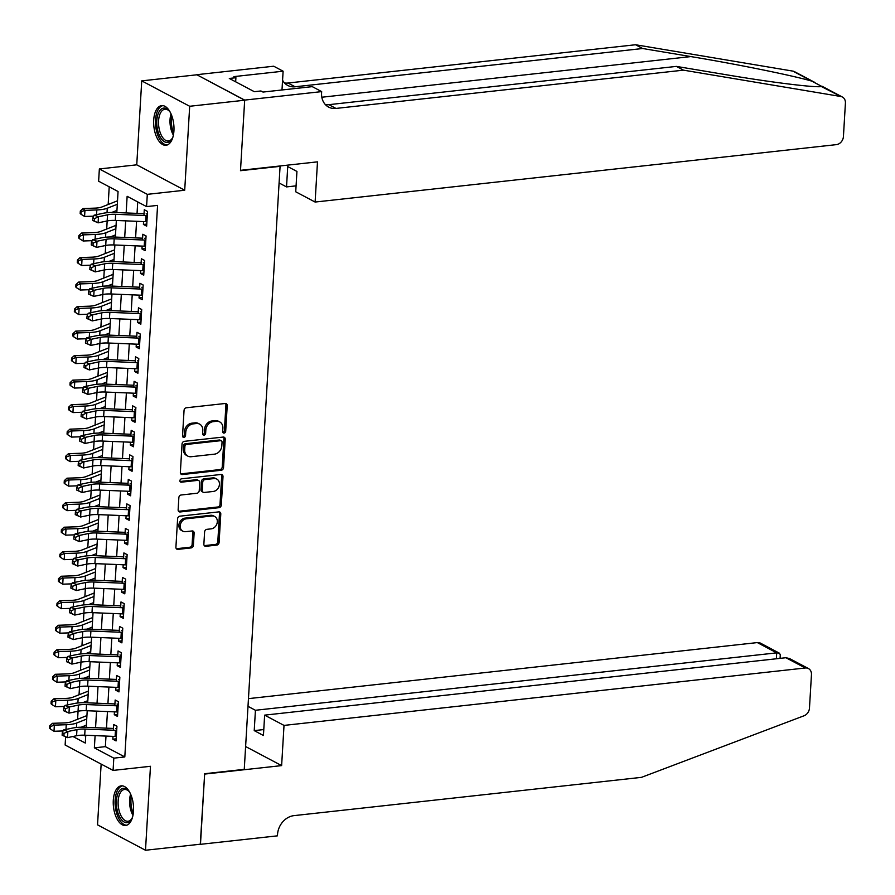 <?xml version="1.0" encoding="UTF-8"?>
<svg xmlns="http://www.w3.org/2000/svg" width="895" height="895" viewBox="0 0 895 895"><rect width="100%" height="100%" fill="white"/><g stroke="black" fill="none" stroke-linecap="round" stroke-linejoin="round"><path stroke-width="1.34" d="M224.086 433.079A1.756 1.443 117.9 0 0 225.697 431.222L227.218 405.659A2.506 2.058 117.9 0 0 225.204 403.488L186.339 407.773A2.506 2.058 117.9 0 0 184.046 410.413L182.524 435.977A1.756 1.443 117.9 0 0 185.545 435.652L185.746 432.341A8.033 6.578 117.9 0 1 193.107 423.883L196.341 423.525A8.033 6.578 117.9 0 1 199.652 424.129A8.033 6.578 117.9 0 1 202.796 430.461L202.606 433.773A1.756 1.443 117.9 0 0 205.626 433.437L205.816 430.126A8.033 6.578 117.9 0 1 213.189 421.668L216.422 421.31A8.033 6.578 117.9 0 1 219.722 421.914A8.033 6.578 117.9 0 1 222.877 428.246L222.676 431.558A1.756 1.443 117.9 0 0 224.086 433.079M222.833 432.386A1.756 1.443 117.9 0 0 224.41 430.54L225.92 404.976A2.506 2.058 117.9 0 0 225.506 403.477M182.681 436.805A1.756 1.443 117.9 0 0 184.247 434.959L184.448 431.658L185.746 432.341M202.751 434.601A1.756 1.443 117.9 0 0 204.328 432.755L204.519 429.443L205.816 430.126M133.512 811.038A19.947 10.002 -96.3 0 0 121.217 785.855A19.947 10.002 -96.3 0 0 113.296 800.331A19.947 10.002 -96.3 0 0 125.591 825.503A19.947 10.002 -96.3 0 0 133.512 811.038M173.932 130.793A19.947 10.002 -96.3 0 0 161.637 105.61A19.947 10.002 -96.3 0 0 153.705 120.087A19.947 10.002 -96.3 0 0 166 145.27A19.947 10.002 -96.3 0 0 173.932 130.793M203.87 544.126A2.506 2.058 117.9 0 0 205.884 546.297L216.791 545.089A2.506 2.058 117.9 0 0 219.096 542.448L220.785 514.054A2.506 2.058 117.9 0 0 218.76 511.884L179.906 516.169A2.506 2.058 117.9 0 0 177.602 518.809L175.912 547.203A2.506 2.058 117.9 0 0 177.926 549.373L191.105 547.919A2.506 2.058 117.9 0 0 193.398 545.279L194.125 533.129A2.506 2.058 117.9 0 0 192.112 530.959L185.578 531.675A6.712 5.504 117.9 0 1 182.815 531.171A6.712 5.504 117.9 0 1 180.466 524.246A6.712 5.504 117.9 0 1 186.339 518.809L211.925 515.99A6.712 5.504 117.9 0 1 214.688 516.493A6.712 5.504 117.9 0 1 217.037 523.43A6.712 5.504 117.9 0 1 211.164 528.856L206.902 529.325A2.506 2.058 117.9 0 0 204.597 531.977L203.87 544.126M106.002 736.082L105.364 746.643L124.808 756.946L113.81 758.154L113.083 770.416L65.134 745.009L65.603 736.965M244.682 100.095L240.509 170.33L317.49 161.85L315.107 202.046L836.389 144.632A7.675 6.287 117.9 0 0 843.426 136.555L845.417 103.093A7.675 6.287 117.9 0 0 842.408 97.04A7.675 6.287 117.9 0 0 840.819 96.503L683.489 70.157L335.961 108.429A17.9 14.667 -62.1 0 1 328.61 107.087A17.9 14.667 -62.1 0 1 321.585 92.968L321.663 91.614L244.682 100.095L196.732 74.699L244.682 100.218L240.486 170.699L280.079 166.336L244.257 769.353L204.664 773.716L200.48 844.198L145.493 850.25L150.472 766.288L113.083 770.416M244.682 100.218L189.684 106.27L141.734 80.874L136.745 164.825L99.356 168.954L147.306 194.349L146.579 206.611L127.135 196.307L126.15 212.943M136.745 164.825L184.706 190.232L189.684 106.27M184.706 190.232L147.306 194.349M124.808 756.946L157.576 205.391L146.579 206.611M221.233 470.267A2.506 2.058 117.9 0 0 223.537 467.615L225.227 439.221A2.506 2.058 117.9 0 0 223.213 437.062L184.348 441.336A2.506 2.058 117.9 0 0 182.043 443.976L180.365 472.37A2.506 2.058 117.9 0 0 182.379 474.54L221.233 470.267L219.946 469.573A2.506 2.058 117.9 0 0 222.24 466.933L223.929 438.539A2.506 2.058 117.9 0 0 223.515 437.051M223 476.643L221.311 505.037A2.506 2.058 117.9 0 1 219.018 507.678L180.152 511.962A2.506 2.058 117.9 0 1 178.139 509.792L178.855 497.642A2.506 2.058 117.9 0 1 181.159 494.991L196.922 493.257A2.506 2.058 117.9 0 0 199.227 490.617L199.697 482.55A2.506 2.058 117.9 0 0 197.683 480.38L181.282 482.192A1.756 1.443 117.9 0 1 181.484 478.825L220.987 474.473A2.506 2.058 117.9 0 1 223 476.643L221.703 475.95L220.025 504.344L221.311 505.037M101.146 764.084L97.533 824.843L145.493 850.25M196.721 74.811L141.734 80.874M143.58 221.591L143.413 224.444L146.657 226.155L147.53 211.455L144.285 209.732L143.95 215.46M142.126 246.103L141.958 248.955L145.191 250.667L146.075 235.967L142.831 234.244L142.495 239.972M140.672 270.614L140.504 273.467L143.737 275.179L144.61 260.479L141.376 258.756L141.03 264.484M139.217 295.126L139.038 297.979L142.283 299.702L143.155 284.99L139.922 283.267L139.575 288.995M137.752 319.638L137.584 322.491L140.828 324.214L141.701 309.502L138.457 307.791L138.121 313.507M136.297 344.15L136.13 347.003L139.374 348.726L140.246 334.014L137.002 332.302L136.666 338.019M134.843 368.662L134.675 371.526L137.919 373.237L138.792 358.526L135.548 356.814L135.212 362.542M133.389 393.173L133.221 396.037L136.454 397.749L137.338 383.038L134.093 381.326L133.747 387.054M131.934 417.696L131.766 420.549L135 422.261L135.872 407.549L132.639 405.838L132.292 411.566M130.48 442.208L130.301 445.061L133.545 446.773L134.418 432.072L131.185 430.35L130.838 436.078M129.014 466.72L128.846 469.573L132.091 471.285L132.963 456.584L129.719 454.861L129.383 460.589M127.56 491.232L127.392 494.085L130.636 495.808L131.509 481.096L128.265 479.373L127.929 485.101M126.105 515.744L125.938 518.597L129.182 520.319L130.055 505.608L126.81 503.896L126.475 509.613M124.651 540.256L124.483 543.108L127.716 544.831L128.589 530.12L125.356 528.408L125.009 534.125M123.197 564.767L123.029 567.62L126.262 569.343L127.135 554.631L123.902 552.92L123.555 558.648M121.742 589.279L121.563 592.143L124.808 593.855L125.68 579.143L122.436 577.432L122.1 583.16M120.277 613.802L120.109 616.655L123.353 618.367L124.226 603.655L120.982 601.943L120.646 607.671M118.822 638.314L118.655 641.167L121.899 642.878L122.772 628.178L119.527 626.455L119.192 632.183M117.368 662.826L117.2 665.679L120.433 667.39L121.317 652.69L118.073 650.967L117.737 656.695M115.914 687.338L115.746 690.19L118.979 691.913L119.852 677.202L116.618 675.479L116.272 681.207M114.459 711.849L114.28 714.702L117.525 716.425L118.397 701.714L115.164 700.002L114.817 705.719M137.729 201.923L137.047 213.39M136.577 221.3L135.593 237.902M135.123 245.812L134.138 262.414M133.668 270.324L132.684 286.926M132.214 294.835L131.229 311.438M130.759 319.358L129.764 335.949M129.294 343.87L128.309 360.472M127.84 368.382L126.855 384.984M126.385 392.894L125.401 409.496M124.931 417.406L123.946 434.008M123.476 441.917L122.492 458.52M122.022 466.429L121.026 483.031M120.556 490.941L119.572 507.543M119.102 515.464L118.118 532.055M117.648 539.976L116.663 556.578M116.193 564.488L115.209 581.09M114.739 589L113.754 605.602M113.273 613.511L112.289 630.114M111.819 638.023L110.835 654.625M110.365 662.535L109.38 679.137M108.91 687.047L107.926 703.649M107.456 711.57L106.471 728.161M112.994 736.361L112.826 739.214L116.07 740.937L116.943 726.225L113.699 724.514L113.363 730.231M109.212 186.82L108.172 204.507M146.914 221.703A8.95 2.495 -176.6 0 1 145.672 221.669L115.287 220.427A12.787 3.569 3.4 0 0 107.165 220.953L106.706 229.019M145.46 246.214A8.95 2.495 -176.6 0 1 144.218 246.181L113.833 244.95A12.787 3.569 3.4 0 0 105.711 245.476L105.252 253.531M104.279 269.977L103.798 278.043M142.551 295.238A8.95 2.495 -176.6 0 1 141.309 295.216L110.924 293.974A12.787 3.569 3.4 0 0 102.802 294.5L102.343 302.555M141.097 319.75A8.95 2.495 -176.6 0 1 139.855 319.728L109.47 318.486A12.787 3.569 3.4 0 0 101.348 319.012L100.889 327.067M139.631 344.262A8.95 2.495 -176.6 0 1 138.401 344.239L108.015 342.998A12.787 3.569 3.4 0 0 99.882 343.523L99.423 351.578M138.177 368.774A8.95 2.495 -176.6 0 1 136.935 368.751L106.55 367.509A12.787 3.569 3.4 0 0 98.428 368.035L97.969 376.101M136.722 393.285A8.95 2.495 -176.6 0 1 135.481 393.263L105.095 392.021A12.787 3.569 3.4 0 0 96.973 392.547L96.515 400.613M135.268 417.808A8.95 2.495 -176.6 0 1 134.026 417.775L103.641 416.533A12.787 3.569 3.4 0 0 95.519 417.059L95.06 425.125M133.814 442.32A8.95 2.495 -176.6 0 1 132.572 442.287L102.187 441.056A12.787 3.569 3.4 0 0 94.064 441.582L93.606 449.637M92.621 466.082L92.151 474.149M91.167 490.594L90.686 498.66M89.713 515.106L89.231 523.172M88.258 539.629L87.777 547.684M86.804 564.141L86.323 572.196M85.349 588.653L84.868 596.719M83.884 613.164L83.414 621.231M82.43 637.676L81.948 645.742M80.975 662.188L80.494 670.254M79.521 686.7L79.04 694.766M78.066 711.212L77.585 719.278M83.727 735.175L85.707 736.227M280.079 166.336L279.508 166.034M116.82 212.562L118.062 191.508L98.629 181.204L99.356 168.954M95.094 735.634L94.367 747.851L113.81 758.154M125.68 220.852L124.696 237.455M124.226 245.364L123.241 261.966M122.772 269.887L121.787 286.478M121.317 294.399L120.322 311.001M119.852 318.911L118.867 335.513M118.397 343.423L117.413 360.025M116.943 367.934L115.958 384.537M115.489 392.446L114.504 409.049M114.034 416.958L113.05 433.56M112.569 441.47L111.584 458.072M111.114 465.993L110.13 482.584M109.66 490.505L108.675 507.107M108.205 515.017L107.221 531.619M106.751 539.528L105.767 556.131M105.297 564.04L104.301 580.642M103.831 588.552L102.847 605.154M102.377 613.064L101.392 629.666M100.922 637.576L99.938 654.178M99.468 662.099L98.484 678.69M98.014 686.61L97.029 703.213M96.559 711.122L95.564 727.724M72.931 736.495L85.293 743.051L85.763 735.254M86.233 727.344L87.218 710.742M87.688 702.832L88.672 686.23M89.142 678.309L90.126 661.718M90.596 653.797L91.592 637.195M92.062 629.286L93.046 612.683M93.516 604.774L94.501 588.172M94.971 580.262L95.955 563.66M96.425 555.75L97.41 539.148M97.879 531.238L98.864 514.636M99.345 506.727L100.329 490.124M100.799 482.204L101.784 465.613M102.254 457.692L103.238 441.09M103.708 433.18L104.693 416.578M105.162 408.668L106.147 392.066M106.617 384.156L107.613 367.554M108.082 359.645L109.067 343.042M109.537 335.133L110.521 318.531M110.991 310.621L111.976 294.019M112.446 286.098L113.43 269.507M113.9 261.586L114.884 244.984M115.354 237.074L116.35 220.472M105.364 746.643L94.367 747.851M143.413 224.444L146.78 224.074M141.958 248.955L145.326 248.586M140.504 273.467L143.86 273.098M139.038 297.979L142.406 297.61M137.584 322.491L140.951 322.122M136.13 347.003L139.497 346.633M134.675 371.526L138.043 371.145M133.221 396.037L136.577 395.668M131.766 420.549L135.123 420.18M130.301 445.061L133.668 444.692M128.846 469.573L132.214 469.204M127.392 494.085L130.759 493.716M125.938 518.597L129.305 518.227M124.483 543.108L127.84 542.739M123.029 567.62L126.385 567.251M121.563 592.143L124.931 591.763M120.109 616.655L123.476 616.286M118.655 641.167L122.022 640.798M117.2 665.679L120.568 665.309M115.746 690.19L119.102 689.821M114.28 714.702L117.648 714.333M112.826 739.214L116.193 738.845M219.722 421.914L218.436 421.232A8.033 6.578 117.9 0 0 215.124 420.628L216.422 421.31M204.519 429.443A8.033 6.578 117.9 0 1 211.891 420.986L215.124 420.628M199.652 424.129L198.354 423.436A8.033 6.578 117.9 0 0 195.054 422.832L196.341 423.525M184.448 431.658A8.033 6.578 117.9 0 1 191.81 423.19L195.054 422.832M180.779 473.869A2.506 2.058 117.9 0 0 181.081 473.858L219.946 469.573M222.049 442.208A1.756 1.443 117.9 0 0 220.64 440.687L186.518 444.446A1.756 1.443 117.9 0 0 184.907 446.292L184.706 449.782A8.033 6.578 117.9 0 0 187.849 456.126A8.033 6.578 117.9 0 0 191.161 456.718L214.476 454.157A8.033 6.578 117.9 0 0 221.837 445.699L222.049 442.208M221.356 440.821L220.058 440.127A1.756 1.443 117.9 0 0 219.342 440.004L220.64 440.687M187.849 456.126L186.563 455.432A8.033 6.578 117.9 0 1 183.408 449.1L183.62 445.609A1.756 1.443 117.9 0 1 185.231 443.763L219.342 440.004M178.552 511.28A2.506 2.058 117.9 0 0 178.855 511.269L217.72 506.995A2.506 2.058 117.9 0 0 220.025 504.344M198.724 480.57L197.426 479.888A2.506 2.058 117.9 0 0 196.385 479.698L180.018 481.499M213.278 491.456A6.712 5.504 117.9 0 0 219.152 486.019A6.712 5.504 117.9 0 0 216.803 479.082A6.712 5.504 117.9 0 0 214.039 478.579L205.022 479.575A2.506 2.058 117.9 0 0 202.729 482.226L202.248 490.281A2.506 2.058 117.9 0 0 204.261 492.451L213.278 491.456M216.803 479.082L215.505 478.4A6.712 5.504 117.9 0 0 212.741 477.896L214.039 478.579M203.232 492.261L201.934 491.579A2.506 2.058 117.9 0 1 200.95 489.599L201.431 481.532A2.506 2.058 117.9 0 1 203.736 478.892L212.741 477.896M221.703 475.95A2.506 2.058 117.9 0 0 221.289 474.462M214.688 516.493L213.39 515.8A6.712 5.504 117.9 0 0 210.627 515.296L211.925 515.99M182.815 531.171L181.517 530.489A6.712 5.504 117.9 0 1 179.168 523.553A6.712 5.504 117.9 0 1 185.041 518.115L210.627 515.296M176.326 548.691A2.506 2.058 117.9 0 0 176.639 548.691L189.807 547.237A2.506 2.058 117.9 0 0 192.101 544.596L192.828 532.435A2.506 2.058 117.9 0 0 192.414 530.948M204.284 545.614A2.506 2.058 117.9 0 0 204.597 545.603L215.494 544.406A2.506 2.058 117.9 0 0 217.798 541.766L219.488 513.372A2.506 2.058 117.9 0 0 219.074 511.884M117.513 200.804L101.862 207.002A12.787 3.569 -176.6 0 1 94.892 208.132L83 208.546L84.947 210.347L96.828 209.945A19.175 5.348 3.4 0 0 107.288 208.233L117.312 204.273M81.087 211.757L80.315 211.03L80.17 213.491L80.942 214.207L81.087 211.757L84.947 210.347L84.577 216.478L93.651 216.165M111.752 212.451L116.943 210.403M84.577 216.478L80.942 214.207M80.315 211.03L83 208.546M147.283 215.572A8.95 2.495 -176.6 0 1 146.042 215.538L115.656 214.308A12.787 3.569 3.4 0 0 107.534 214.834L98.461 216.724L98.092 222.855L92.722 220.45L94.478 221.065L94.624 218.615L92.867 218L92.722 220.45M107.534 214.834L107.165 220.953L98.092 222.855L94.478 221.065M94.624 218.615L98.461 216.724L94.076 215.192L103.149 213.29A19.175 5.348 -176.6 0 1 115.343 212.507L144.05 213.67M147.351 214.364L146.187 213.748M94.076 215.192L92.867 218M173.059 136.532A17.262 8.648 83.7 0 1 172.097 138.68A17.262 8.648 83.7 0 1 157.509 129.506A17.262 8.648 83.7 0 1 159.321 111.36A17.262 8.648 83.7 0 1 169.021 110.711A17.262 8.648 83.7 0 1 170.43 112.602M169.446 111.215A15.987 8.01 -96.3 0 0 164.926 109.235A15.987 8.01 -96.3 0 0 159.209 129.07A15.987 8.01 -96.3 0 0 168.428 141.007A15.987 8.01 -96.3 0 0 172.399 138.098M162.89 105.632A19.813 9.934 -96.3 0 0 156.312 130.133A19.813 9.934 -96.3 0 0 167.22 144.979M132.65 816.766A17.262 8.648 83.7 0 1 131.688 818.925A17.262 8.648 83.7 0 1 117.1 809.751A17.262 8.648 83.7 0 1 118.912 791.594A17.262 8.648 83.7 0 1 128.6 790.956A17.262 8.648 83.7 0 1 130.01 792.847M129.025 791.46A15.987 8.01 -96.3 0 0 124.517 789.479A15.987 8.01 -96.3 0 0 118.789 809.315A15.987 8.01 -96.3 0 0 128.019 821.252A15.987 8.01 -96.3 0 0 131.99 818.343M122.481 785.877A19.813 9.934 -96.3 0 0 115.902 810.378A19.813 9.934 -96.3 0 0 126.81 825.212M683.489 70.157L676.396 66.398L724.637 74.475C771.087 82.385 817.001 88.046 821.856 86.457L811.832 81.143C793.753 75.728 736.641 64.127 690.873 56.586L642.632 48.509L295.104 86.781A17.9 14.667 -62.1 0 1 287.742 85.439A17.9 14.667 -62.1 0 1 282.574 80.237M821.341 86.524L840.819 96.503M315.107 202.046L295.73 191.787L296.939 171.437L287.731 166.559L286.523 186.91L296.077 185.858M286.523 186.91L279.095 182.972M642.632 48.509L635.528 44.75L288.011 83.022A17.9 14.667 -62.1 0 1 284.52 82.955M325.377 104.603A17.9 14.667 -62.1 0 0 328.868 104.67L676.396 66.398M811.832 81.143L792.869 71.108L635.528 44.75M321.663 91.614L312.265 86.636L263.007 92.062L260.926 90.966L254.325 91.693L229.31 78.447L235.911 77.72L233.841 76.623L283.111 71.197L273.713 66.219L196.732 74.699M281.992 89.97L283.111 71.197M792.869 71.108A7.675 6.287 -62.1 0 1 794.447 71.634L814.853 82.441M235.665 81.814L235.911 77.72M284.017 725.409L805.299 667.994L785.922 657.724L264.64 715.139L284.017 725.409L281.623 765.605L204.642 774.085L200.279 844.22M785.922 657.724L789.569 658.563L808.453 668.565A7.675 6.287 117.9 0 1 811.463 674.617L809.472 708.079A7.675 6.287 117.9 0 1 804.034 715.776L641.469 777.352L293.952 815.636A17.9 14.667 117.9 0 0 277.528 834.487L277.45 835.84L200.469 844.321M245.61 746.531L281.623 765.605M248.004 706.334L255.433 710.272L254.225 730.611L263.432 735.489L264.64 715.139M255.433 710.272L776.715 652.858L757.338 642.588A7.675 6.287 -62.1 0 1 760.493 643.158L779.377 653.171L776.715 652.858L776.368 658.776M248.452 698.637L757.338 642.588M808.453 668.565A7.675 6.287 117.9 0 0 805.299 667.994M254.225 730.611L263.779 729.559M780.071 658.373L780.283 654.76L779.377 653.171M116.059 225.316L100.408 231.514A12.787 3.569 -176.6 0 1 93.438 232.644L81.546 233.058L83.481 234.87L95.373 234.456A19.175 5.348 3.4 0 0 105.834 232.756L115.847 228.784M79.633 236.269L78.861 235.553L78.715 238.003L79.487 238.719L79.633 236.269L83.481 234.87L83.123 240.99L92.196 240.677M110.298 236.962L115.489 234.915M83.123 240.99L79.487 238.719M78.861 235.553L81.546 233.058M114.605 249.828L98.953 256.026A12.787 3.569 -176.6 0 1 91.984 257.167L80.091 257.57L82.027 259.382L93.919 258.968A19.175 5.348 3.4 0 0 104.368 257.268L114.392 253.296M78.178 260.781L77.406 260.065L77.261 262.515L78.033 263.231L78.178 260.781L82.027 259.382L81.669 265.502L90.742 265.2M108.843 261.474L114.034 259.427M81.669 265.502L78.033 263.231M77.406 260.065L80.091 257.57M113.15 274.34L97.499 280.538A12.787 3.569 -176.6 0 1 90.529 281.679L78.637 282.082L80.572 283.894L92.465 283.48A19.175 5.348 3.4 0 0 102.914 281.78L112.938 277.808M76.724 285.292L75.941 284.576L75.795 287.026L76.578 287.754L76.724 285.292L80.572 283.894L80.203 290.025L89.287 289.711M107.389 285.997L112.58 283.939M80.203 290.025L76.578 287.754M75.941 284.576L78.637 282.082M111.685 298.852L96.033 305.05A12.787 3.569 -176.6 0 1 89.075 306.191L77.183 306.593L79.118 308.406L91.01 307.992A19.175 5.348 3.4 0 0 101.459 306.291L111.483 302.32M75.258 309.815L74.486 309.088L74.341 311.538L75.113 312.265L75.258 309.815L79.118 308.406L78.749 314.537L87.833 314.223M105.934 310.509L111.114 308.451M78.749 314.537L75.113 312.265M74.486 309.088L77.183 306.593M145.829 240.084A8.95 2.495 -176.6 0 1 144.587 240.061L114.202 238.82A12.787 3.569 3.4 0 0 106.08 239.345L96.996 241.247L96.638 247.367L91.268 244.962L93.013 245.577L93.158 243.127L91.413 242.511L91.268 244.962M106.08 239.345L105.711 245.476L96.638 247.367L93.013 245.577M93.158 243.127L96.996 241.247L92.621 239.703L101.694 237.801A19.175 5.348 -176.6 0 1 113.878 237.018L142.596 238.182M145.896 238.875L144.733 238.26M92.621 239.703L91.413 242.511M144.005 270.726A8.95 2.495 -176.6 0 1 142.764 270.693L112.378 269.462A12.787 3.569 3.4 0 0 104.256 269.988L95.183 271.89L89.813 269.473L91.558 270.089L91.704 267.639L89.959 267.023L89.813 269.473M144.375 264.596A8.95 2.495 -176.6 0 1 143.133 264.573L112.748 263.331A12.787 3.569 3.4 0 0 104.614 263.857L95.541 265.759L95.183 271.89L91.558 270.089M91.704 267.639L95.541 265.759L91.167 264.215L100.24 262.313A19.175 5.348 -176.6 0 1 112.423 261.53L141.141 262.705M144.442 263.398L143.278 262.772M91.167 264.215L89.959 267.023M142.909 289.107A8.95 2.495 -176.6 0 1 141.667 289.085L111.282 287.843A12.787 3.569 3.4 0 0 103.16 288.369L94.087 290.271L93.729 296.402L88.348 293.985L90.104 294.6L90.25 292.15L88.493 291.535L88.348 293.985M103.16 288.369L102.802 294.5L93.729 296.402L90.104 294.6M90.25 292.15L94.087 290.271L89.701 288.727L98.786 286.825A19.175 5.348 -176.6 0 1 110.969 286.042L139.687 287.217M142.987 287.91L141.824 287.284M89.701 288.727L88.493 291.535M141.455 313.619A8.95 2.495 -176.6 0 1 140.213 313.597L109.828 312.355A12.787 3.569 3.4 0 0 101.706 312.881L92.632 314.783L92.263 320.913L86.893 318.497L88.65 319.112L88.795 316.662L87.039 316.047L86.893 318.497M101.706 312.881L101.348 319.012L92.263 320.913L88.65 319.112M88.795 316.662L92.632 314.783L88.247 313.239L97.32 311.348A19.175 5.348 -176.6 0 1 109.514 310.554L138.222 311.728M141.533 312.422L140.358 311.807M88.247 313.239L87.039 316.047M110.23 323.375L94.579 329.561A12.787 3.569 -176.6 0 1 87.609 330.702L75.717 331.105L77.664 332.918L89.556 332.515A19.175 5.348 3.4 0 0 100.005 330.803L110.029 326.832M73.804 334.327L73.032 333.6L72.887 336.05L73.659 336.777L73.804 334.327L77.664 332.918L77.294 339.048L86.367 338.735M104.469 335.021L109.66 332.962M77.294 339.048L73.659 336.777M73.032 333.6L75.717 331.105M140 338.131A8.95 2.495 -176.6 0 1 138.759 338.109L108.373 336.867A12.787 3.569 3.4 0 0 100.251 337.393L91.178 339.294L90.809 345.425L85.439 343.009L87.195 343.624L87.341 341.174L85.584 340.559L85.439 343.009M100.251 337.393L99.882 343.523L90.809 345.425L87.195 343.624M87.341 341.174L91.178 339.294L86.793 337.762L95.866 335.86A19.175 5.348 -176.6 0 1 108.06 335.066L136.767 336.24M140.067 336.934L138.904 336.319M86.793 337.762L85.584 340.559M108.776 347.886L93.125 354.073A12.787 3.569 -176.6 0 1 86.155 355.214L74.263 355.628L76.198 357.429L88.09 357.027A19.175 5.348 3.4 0 0 98.551 355.315L108.575 351.355M72.35 358.839L71.578 358.112L71.432 360.562L72.204 361.289L72.35 358.839L76.198 357.429L75.84 363.56L84.913 363.247M103.014 359.533L108.205 357.474M75.84 363.56L72.204 361.289M71.578 358.112L74.263 355.628M138.546 362.654A8.95 2.495 -176.6 0 1 137.304 362.62L106.919 361.379A12.787 3.569 3.4 0 0 98.797 361.904L89.724 363.806L89.355 369.937L83.985 367.532L85.741 368.147L85.886 365.686L84.13 365.07L83.985 367.532M98.797 361.904L98.428 368.035L89.355 369.937L85.741 368.147M85.886 365.686L89.724 363.806L85.338 362.274L94.411 360.372A19.175 5.348 -176.6 0 1 106.594 359.577L135.313 360.752M138.613 361.446L137.45 360.83M85.338 362.274L84.13 365.07M107.322 372.398L91.67 378.596A12.787 3.569 -176.6 0 1 84.701 379.726L72.808 380.14L74.744 381.941L86.636 381.538A19.175 5.348 3.4 0 0 97.096 379.827L107.109 375.866M70.895 383.351L70.123 382.624L69.978 385.074L70.75 385.801L70.895 383.351L74.744 381.941L74.386 388.072L83.459 387.759M101.56 384.044L106.751 381.986M74.386 388.072L70.75 385.801M70.123 382.624L72.808 380.14M137.092 387.166A8.95 2.495 -176.6 0 1 135.85 387.132L105.465 385.902A12.787 3.569 3.4 0 0 97.342 386.416L88.258 388.318L87.9 394.449L82.53 392.044L84.275 392.659L84.421 390.209L82.676 389.594L82.53 392.044M97.342 386.416L96.973 392.547L87.9 394.449L84.275 392.659M84.421 390.209L88.258 388.318L83.884 386.785L92.957 384.884A19.175 5.348 -176.6 0 1 105.14 384.1L133.858 385.264M137.159 385.958L135.995 385.342M83.884 386.785L82.676 389.594M105.867 396.91L90.216 403.108A12.787 3.569 -176.6 0 1 83.246 404.238L71.354 404.652L73.289 406.453L85.182 406.05A19.175 5.348 3.4 0 0 95.631 404.339L105.655 400.378M69.441 407.863L68.658 407.135L68.512 409.586L69.295 410.313L69.441 407.863L73.289 406.453L72.931 412.584L82.004 412.271M100.106 408.556L105.297 406.509M72.931 412.584L69.295 410.313M68.658 407.135L71.354 404.652M135.626 411.678A8.95 2.495 -176.6 0 1 134.395 411.644L104.01 410.413A12.787 3.569 3.4 0 0 95.877 410.939L86.804 412.83L86.446 418.961L81.076 416.555L82.821 417.171L82.966 414.721L81.221 414.105L81.076 416.555M95.877 410.939L95.519 417.059L86.446 418.961L82.821 417.171M82.966 414.721L86.804 412.83L82.43 411.297L91.503 409.395A19.175 5.348 -176.6 0 1 103.686 408.612L132.404 409.776M135.704 410.469L134.541 409.854M82.43 411.297L81.221 414.105M104.402 421.422L88.762 427.62A12.787 3.569 -176.6 0 1 81.792 428.75L69.899 429.164L71.835 430.976L83.727 430.562A19.175 5.348 3.4 0 0 94.176 428.862L104.2 424.89M67.986 432.375L67.203 431.658L67.058 434.109L67.841 434.825L67.986 432.375L71.835 430.976L71.466 437.096L80.55 436.782M98.651 433.068L103.842 431.021M71.466 437.096L67.841 434.825M67.203 431.658L69.899 429.164M134.172 436.189A8.95 2.495 -176.6 0 1 132.93 436.167L102.545 434.925A12.787 3.569 3.4 0 0 94.422 435.451L85.349 437.353L84.98 443.472L79.61 441.067L81.367 441.683L81.512 439.232L79.756 438.617L79.61 441.067M94.422 435.451L94.064 441.582L84.98 443.472L81.367 441.683M81.512 439.232L85.349 437.353L80.964 435.809L90.048 433.907A19.175 5.348 -176.6 0 1 102.231 433.124L130.95 434.288M134.25 434.981L133.075 434.366M80.964 435.809L79.756 438.617M102.947 445.934L87.296 452.132A12.787 3.569 -176.6 0 1 80.326 453.273L68.445 453.675L70.381 455.488L82.273 455.074A19.175 5.348 3.4 0 0 92.722 453.373L102.746 449.402M66.521 456.886L65.749 456.17L65.603 458.62L66.375 459.336L66.521 456.886L70.381 455.488L70.011 461.607L79.096 461.305M97.186 457.58L102.377 455.533M70.011 461.607L66.375 459.336M65.749 456.17L68.445 453.675M132.359 466.832A8.95 2.495 -176.6 0 1 131.118 466.798L100.732 465.568A12.787 3.569 3.4 0 0 92.599 466.094L83.526 467.995L78.156 465.579L79.912 466.194L80.058 463.744L78.301 463.129L78.156 465.579M132.717 460.701A8.95 2.495 -176.6 0 1 131.475 460.679L101.09 459.437A12.787 3.569 3.4 0 0 92.968 459.963L83.895 461.865L83.526 467.995L79.912 466.194M80.058 463.744L83.895 461.865L79.51 460.321L88.583 458.419A19.175 5.348 -176.6 0 1 100.777 457.636L129.484 458.811M132.784 459.493L131.621 458.878M79.51 460.321L78.301 463.129M101.493 470.446L85.842 476.643A12.787 3.569 -176.6 0 1 78.872 477.785L66.98 478.187L68.926 480L80.807 479.586A19.175 5.348 3.4 0 0 91.268 477.885L101.292 473.914M65.066 481.398L64.295 480.682L64.149 483.132L64.921 483.859L65.066 481.398L68.926 480L68.557 486.13L77.63 485.817M95.731 482.103L100.922 480.044M68.557 486.13L64.921 483.859M64.295 480.682L66.98 478.187M130.894 491.344A8.95 2.495 -176.6 0 1 129.652 491.321L99.278 490.08A12.787 3.569 3.4 0 0 91.145 490.605L82.071 492.507L76.701 490.091L78.458 490.706L78.603 488.256L76.847 487.641L76.701 490.091M131.263 485.213A8.95 2.495 -176.6 0 1 130.021 485.191L99.636 483.949A12.787 3.569 3.4 0 0 91.514 484.475L82.441 486.377L82.071 492.507L78.458 490.706M78.603 488.256L82.441 486.377L78.055 484.833L87.128 482.931A19.175 5.348 -176.6 0 1 99.323 482.148L128.03 483.322M131.33 484.016L130.167 483.389M78.055 484.833L76.847 487.641M100.039 494.957L84.387 501.155A12.787 3.569 -176.6 0 1 77.418 502.296L65.525 502.699L67.461 504.511L79.353 504.098A19.175 5.348 3.4 0 0 89.813 502.397L99.837 498.425M63.612 505.921L62.84 505.194L62.695 507.644L63.467 508.371L63.612 505.921L67.461 504.511L67.103 510.642L76.176 510.329M94.277 506.615L99.468 504.556M67.103 510.642L63.467 508.371M62.84 505.194L65.525 502.699M129.439 515.856A8.95 2.495 -176.6 0 1 128.198 515.833L97.812 514.591A12.787 3.569 3.4 0 0 89.69 515.117L80.617 517.019L75.247 514.603L76.992 515.218L77.149 512.768L75.393 512.153L75.247 514.603M129.809 509.725A8.95 2.495 -176.6 0 1 128.567 509.702L98.181 508.461A12.787 3.569 3.4 0 0 90.059 508.986L80.975 510.888L80.617 517.019L76.992 515.218M77.149 512.768L80.975 510.888L76.601 509.344L85.674 507.454A19.175 5.348 -176.6 0 1 97.857 506.659L126.575 507.834M129.876 508.528L128.712 507.912M76.601 509.344L75.393 512.153M98.584 519.469L82.933 525.667A12.787 3.569 -176.6 0 1 75.963 526.808L64.071 527.211L66.006 529.023L77.899 528.621A19.175 5.348 3.4 0 0 88.348 526.909L98.372 522.937M62.158 530.433L61.386 529.706L61.24 532.156L62.012 532.883L62.158 530.433L66.006 529.023L65.648 535.154L74.721 534.841M92.823 531.127L98.014 529.068M65.648 535.154L62.012 532.883M61.386 529.706L64.071 527.211M127.985 540.367A8.95 2.495 -176.6 0 1 126.743 540.345L96.358 539.103A12.787 3.569 3.4 0 0 88.236 539.629L79.163 541.531L73.793 539.114L75.538 539.73L75.683 537.28L73.938 536.664L73.793 539.114M128.354 534.237A8.95 2.495 -176.6 0 1 127.112 534.214L96.727 532.972A12.787 3.569 3.4 0 0 88.594 533.498L79.521 535.4L79.163 541.531L75.538 539.73M75.683 537.28L79.521 535.4L75.146 533.867L84.219 531.966A19.175 5.348 -176.6 0 1 96.403 531.171L125.121 532.346M128.421 533.04L127.258 532.424M75.146 533.867L73.938 536.664M97.13 543.992L81.479 550.179A12.787 3.569 -176.6 0 1 74.509 551.32L62.616 551.734L64.552 553.535L76.444 553.132A19.175 5.348 3.4 0 0 86.893 551.421L96.917 547.46M60.703 554.945L59.92 554.218L59.775 556.668L60.558 557.395L60.703 554.945L64.552 553.535L64.194 559.666L73.267 559.353M91.368 555.638L96.559 553.58M64.194 559.666L60.558 557.395M59.92 554.218L62.616 551.734M126.531 564.879A8.95 2.495 -176.6 0 1 125.289 564.857L94.904 563.615A12.787 3.569 3.4 0 0 86.781 564.141L77.708 566.043L72.327 563.637L74.084 564.253L74.229 561.791L72.484 561.176L72.327 563.637M126.889 558.76A8.95 2.495 -176.6 0 1 125.647 558.726L95.273 557.484A12.787 3.569 3.4 0 0 87.139 558.01L78.066 559.912L77.708 566.043L74.084 564.253M74.229 561.791L78.066 559.912L73.692 558.379L82.765 556.477A19.175 5.348 -176.6 0 1 94.948 555.683L123.667 556.858M126.967 557.551L125.803 556.936M73.692 558.379L72.484 561.176M95.664 568.504L80.013 574.691A12.787 3.569 -176.6 0 1 73.054 575.832L61.162 576.246L63.097 578.047L74.99 577.644A19.175 5.348 3.4 0 0 85.439 575.932L95.463 571.972M59.249 579.457L58.466 578.729L58.32 581.179L59.092 581.907L59.249 579.457L63.097 578.047L62.728 584.178L71.813 583.864M89.914 580.15L95.094 578.092M62.728 584.178L59.092 581.907M58.466 578.729L61.162 576.246M125.076 589.391A8.95 2.495 -176.6 0 1 123.834 589.369L93.449 588.127A12.787 3.569 3.4 0 0 85.327 588.653L76.243 590.555L70.873 588.149L72.629 588.765L72.775 586.314L71.018 585.699L70.873 588.149M125.434 583.271A8.95 2.495 -176.6 0 1 124.192 583.238L93.807 582.007A12.787 3.569 3.4 0 0 85.685 582.522L76.612 584.424L76.243 590.555L72.629 588.765M72.775 586.314L76.612 584.424L72.227 582.891L81.311 580.989A19.175 5.348 -176.6 0 1 93.494 580.206L122.212 581.37M125.513 582.063L124.338 581.448M72.227 582.891L71.018 585.699M94.21 593.016L78.559 599.214A12.787 3.569 -176.6 0 1 71.589 600.344L59.708 600.758L61.643 602.559L73.535 602.156A19.175 5.348 3.4 0 0 83.985 600.444L94.009 596.484M57.783 603.968L57.011 603.241L56.866 605.691L57.638 606.418L57.783 603.968L61.643 602.559L61.274 608.689L70.358 608.376M88.448 604.662L93.639 602.615M61.274 608.689L57.638 606.418M57.011 603.241L59.708 600.758M123.622 613.914A8.95 2.495 -176.6 0 1 122.38 613.88L91.995 612.639A12.787 3.569 3.4 0 0 83.861 613.164L74.788 615.066L69.418 612.661L71.175 613.276L71.32 610.826L69.564 610.211L69.418 612.661M123.98 607.783A8.95 2.495 -176.6 0 1 122.738 607.75L92.353 606.519A12.787 3.569 3.4 0 0 84.231 607.045L75.158 608.936L74.788 615.066L71.175 613.276M71.32 610.826L75.158 608.936L70.772 607.403L79.845 605.501A19.175 5.348 -176.6 0 1 92.04 604.718L120.747 605.881M124.047 606.575L122.883 605.96M70.772 607.403L69.564 610.211M92.756 617.528L77.104 623.725A12.787 3.569 -176.6 0 1 70.134 624.855L58.242 625.269L60.189 627.082L72.07 626.668A19.175 5.348 3.4 0 0 82.53 624.967L92.554 620.996M56.329 628.48L55.557 627.753L55.412 630.214L56.184 630.93L56.329 628.48L60.189 627.082L59.82 633.201L68.893 632.888M86.994 629.174L92.185 627.126M59.82 633.201L56.184 630.93M55.557 627.753L58.242 625.269M122.156 638.426A8.95 2.495 -176.6 0 1 120.914 638.392L90.529 637.162A12.787 3.569 3.4 0 0 82.407 637.688L73.334 639.578L67.964 637.173L69.721 637.788L69.866 635.338L68.109 634.723L67.964 637.173M122.525 632.295A8.95 2.495 -176.6 0 1 121.284 632.273L90.898 631.031A12.787 3.569 3.4 0 0 82.776 631.557L73.703 633.459L73.334 639.578L69.721 637.788M69.866 635.338L73.703 633.459L69.318 631.915L78.391 630.013A19.175 5.348 -176.6 0 1 90.585 629.23L119.292 630.393M122.593 631.087L121.429 630.472M69.318 631.915L68.109 634.723M91.301 642.039L75.65 648.237A12.787 3.569 -176.6 0 1 68.68 649.378L56.788 649.781L58.723 651.594L70.615 651.18A19.175 5.348 3.4 0 0 81.076 649.479L91.089 645.508M54.875 652.992L54.103 652.276L53.957 654.726L54.729 655.442L54.875 652.992L58.723 651.594L58.365 657.713L67.438 657.411M85.54 653.686L90.731 651.638M58.365 657.713L54.729 655.442M54.103 652.276L56.788 649.781M120.702 662.938A8.95 2.495 -176.6 0 1 119.46 662.904L89.075 661.673A12.787 3.569 3.4 0 0 80.953 662.199L71.88 664.09L66.51 661.685L68.255 662.3L68.4 659.85L66.655 659.235L66.51 661.685M121.071 656.807A8.95 2.495 -176.6 0 1 119.829 656.785L89.444 655.543A12.787 3.569 3.4 0 0 81.322 656.069L72.238 657.97L71.88 664.09L68.255 662.3M68.4 659.85L72.238 657.97L67.863 656.427L76.936 654.525A19.175 5.348 -176.6 0 1 89.12 653.742L117.838 654.916M121.138 655.599L119.975 654.983M67.863 656.427L66.655 659.235M89.847 666.551L74.195 672.749A12.787 3.569 -176.6 0 1 67.226 673.89L55.333 674.293L57.269 676.105L69.161 675.691A19.175 5.348 3.4 0 0 79.61 673.991L89.634 670.019M53.42 677.504L52.648 676.788L52.503 679.238L53.275 679.954L53.42 677.504L57.269 676.105L56.911 682.236L65.984 681.923M84.085 678.209L89.276 676.15M56.911 682.236L53.275 679.954M52.648 676.788L55.333 674.293M119.248 687.449A8.95 2.495 -176.6 0 1 118.006 687.427L87.62 686.185A12.787 3.569 3.4 0 0 79.498 686.711L70.425 688.613L65.055 686.197L66.801 686.812L66.946 684.362L65.201 683.746L65.055 686.197M119.617 681.319A8.95 2.495 -176.6 0 1 118.375 681.296L87.99 680.055A12.787 3.569 3.4 0 0 79.856 680.58L70.783 682.482L70.425 688.613L66.801 686.812M66.946 684.362L70.783 682.482L66.409 680.938L75.482 679.036A19.175 5.348 -176.6 0 1 87.665 678.253L116.384 679.428M119.684 680.122L118.52 679.495M66.409 680.938L65.201 683.746M88.392 691.063L72.741 697.261A12.787 3.569 -176.6 0 1 65.771 698.402L53.879 698.805L55.814 700.617L67.707 700.203A19.175 5.348 3.4 0 0 78.156 698.503L88.18 694.531M51.966 702.027L51.183 701.3L51.037 703.75L51.82 704.477L51.966 702.027L55.814 700.617L55.445 706.748L64.529 706.435M82.631 702.72L87.822 700.662M55.445 706.748L51.82 704.477M51.183 701.3L53.879 698.805M117.793 711.961A8.95 2.495 -176.6 0 1 116.551 711.939L86.166 710.697A12.787 3.569 3.4 0 0 78.044 711.223L68.971 713.125L63.59 710.708L65.346 711.324L65.492 708.874L63.735 708.258L63.59 710.708M118.151 705.831A8.95 2.495 -176.6 0 1 116.909 705.808L86.524 704.566A12.787 3.569 3.4 0 0 78.402 705.092L69.329 706.994L68.971 713.125L65.346 711.324M65.492 708.874L69.329 706.994L64.943 705.45L74.028 703.559A19.175 5.348 -176.6 0 1 86.211 702.765L114.929 703.94M118.23 704.634L117.066 704.018M64.943 705.45L63.735 708.258M86.927 715.575L71.276 721.773A12.787 3.569 -176.6 0 1 64.317 722.914L52.425 723.317L54.36 725.129L66.252 724.726A19.175 5.348 3.4 0 0 76.701 723.015L86.725 719.043M50.5 726.539L49.728 725.811L49.583 728.261L50.355 728.989L50.5 726.539L54.36 725.129L53.991 731.26L63.075 730.946M81.176 727.232L86.356 725.174M53.991 731.26L50.355 728.989M49.728 725.811L52.425 723.317M116.339 736.473A8.95 2.495 -176.6 0 1 115.097 736.451L84.712 735.209A12.787 3.569 3.4 0 0 76.59 735.735L67.505 737.637L62.135 735.22L63.892 735.835L64.037 733.385L62.281 732.77L62.135 735.22M116.697 730.342A8.95 2.495 -176.6 0 1 115.455 730.32L85.07 729.078A12.787 3.569 3.4 0 0 76.948 729.604L67.875 731.506L67.505 737.637L63.892 735.835M64.037 733.385L67.875 731.506L63.489 729.973L72.562 728.071A19.175 5.348 -176.6 0 1 84.757 727.277L113.464 728.452M116.775 729.145L115.6 728.53M63.489 729.973L62.281 732.77M224.41 430.54L225.697 431.222M184.247 434.959L185.545 435.652M204.328 432.755L205.626 433.437M211.891 420.986L213.189 421.668M191.81 423.19L193.107 423.883M225.92 404.976L227.218 405.659M181.081 473.858L182.379 474.54M223.929 438.539L225.227 439.221M222.24 466.933L223.537 467.615M185.231 443.763L186.518 444.446M183.62 445.609L184.907 446.292M183.408 449.1L184.706 449.782M217.72 506.995L219.018 507.678M178.855 511.269L180.152 511.962M196.385 479.698L197.683 480.38M180.04 481.532L181.282 482.192M203.736 478.892L205.022 479.575M201.431 481.532L202.729 482.226M200.95 489.599L202.248 490.281M185.041 518.115L186.339 518.809M192.828 532.435L194.125 533.129M192.101 544.596L193.398 545.279M189.807 547.237L191.105 547.919M176.639 548.691L177.926 549.373M219.488 513.372L220.785 514.054M217.798 541.766L219.096 542.448M215.494 544.406L216.791 545.089M204.597 545.603L205.884 546.297M96.828 209.945L96.548 214.677M107.288 208.233L107.02 212.708M115.287 220.427L115.656 214.308M145.672 221.669L146.042 215.538M173.384 135.123A15.987 8.01 83.7 0 1 170.665 127.806A15.987 8.01 83.7 0 1 171.046 113.911M171.874 115.981A15.461 7.742 -96.3 0 0 171.997 127.56A15.461 7.742 -96.3 0 0 173.731 132.919M132.963 815.367A15.987 8.01 83.7 0 1 130.256 808.051A15.987 8.01 83.7 0 1 130.625 794.145M131.453 796.226A15.461 7.742 -96.3 0 0 131.587 807.805A15.461 7.742 -96.3 0 0 133.321 813.163M690.873 56.586L321.831 97.231M295.104 86.781L288.011 83.022M328.868 104.67L335.961 108.429M95.373 234.456L95.094 239.189M105.834 232.756L105.565 237.22M93.919 258.968L93.639 263.701M104.368 257.268L104.111 261.743M92.465 283.48L92.185 288.212M102.914 281.78L102.645 286.255M91.01 307.992L90.731 312.724M101.459 306.291L101.191 310.766M113.833 244.95L114.202 238.82M144.218 246.181L144.587 240.061M112.378 269.462L112.748 263.331M104.256 269.988L104.614 263.857M142.764 270.693L143.133 264.573M110.924 293.974L111.282 287.843M141.309 295.216L141.667 289.085M109.47 318.486L109.828 312.355M139.855 319.728L140.213 313.597M89.556 332.515L89.265 337.236M100.005 330.803L99.737 335.278M108.015 342.998L108.373 336.867M138.401 344.239L138.759 338.109M88.09 357.027L87.811 361.748M98.551 355.315L98.282 359.79M106.55 367.509L106.919 361.379M136.935 368.751L137.304 362.62M86.636 381.538L86.356 386.26M97.096 379.827L96.828 384.302M105.095 392.021L105.465 385.902M135.481 393.263L135.85 387.132M85.182 406.05L84.902 410.783M95.631 404.339L95.373 408.814M103.641 416.533L104.01 410.413M134.026 417.775L134.395 411.644M83.727 430.562L83.448 435.294M94.176 428.862L93.908 433.325M102.187 441.056L102.545 434.925M132.572 442.287L132.93 436.167M82.273 455.074L81.993 459.806M92.722 453.373L92.453 457.848M100.732 465.568L101.09 459.437M92.599 466.094L92.968 459.963M131.118 466.798L131.475 460.679M80.807 479.586L80.528 484.318M91.268 477.885L90.999 482.36M99.278 490.08L99.636 483.949M91.145 490.605L91.514 484.475M129.652 491.321L130.021 485.191M79.353 504.098L79.073 508.83M89.813 502.397L89.545 506.872M97.812 514.591L98.181 508.461M89.69 515.117L90.059 508.986M128.198 515.833L128.567 509.702M77.899 528.621L77.619 533.342M88.348 526.909L88.09 531.384M96.358 539.103L96.727 532.972M88.236 539.629L88.594 533.498M126.743 540.345L127.112 534.214M76.444 553.132L76.164 557.853M86.893 551.421L86.636 555.896M94.904 563.615L95.273 557.484M86.781 564.141L87.139 558.01M125.289 564.857L125.647 558.726M74.99 577.644L74.71 582.365M85.439 575.932L85.17 580.407M93.449 588.127L93.807 582.007M85.327 588.653L85.685 582.522M123.834 589.369L124.192 583.238M73.535 602.156L73.245 606.888M83.985 600.444L83.716 604.919M91.995 612.639L92.353 606.519M83.861 613.164L84.231 607.045M122.38 613.88L122.738 607.75M72.07 626.668L71.79 631.4M82.53 624.967L82.262 629.431M90.529 637.162L90.898 631.031M82.407 637.688L82.776 631.557M120.914 638.392L121.284 632.273M70.615 651.18L70.336 655.912M81.076 649.479L80.807 653.954M89.075 661.673L89.444 655.543M80.953 662.199L81.322 656.069M119.46 662.904L119.829 656.785M69.161 675.691L68.881 680.424M79.61 673.991L79.353 678.466M87.62 686.185L87.99 680.055M79.498 686.711L79.856 680.58M118.006 687.427L118.375 681.296M67.707 700.203L67.427 704.936M78.156 698.503L77.887 702.978M86.166 710.697L86.524 704.566M78.044 711.223L78.402 705.092M116.551 711.939L116.909 705.808M66.252 724.726L65.973 729.447M76.701 723.015L76.433 727.49M84.712 735.209L85.07 729.078M76.59 735.735L76.948 729.604M115.097 736.451L115.455 730.32M842.408 97.04L822.013 86.233"/></g></svg>
